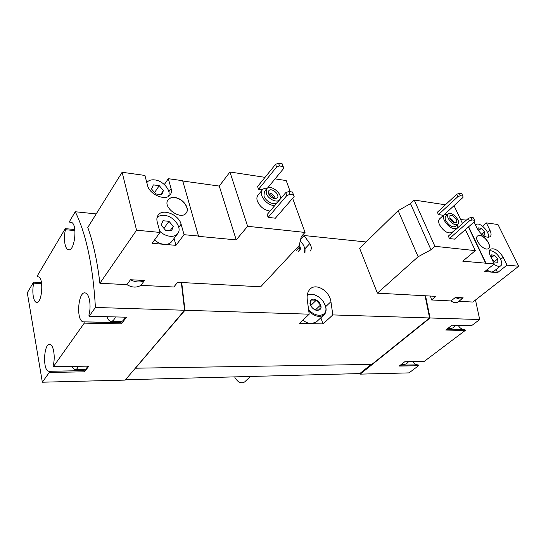 <?xml version="1.0" encoding="UTF-8"?>
<svg xmlns="http://www.w3.org/2000/svg" width="546" height="546" viewBox="0 0 546 546"><rect width="100%" height="100%" fill="white"/><g stroke="black" fill="none" stroke-linecap="round" stroke-linejoin="round"><path stroke-width="0.82" d="M78.392 366.284C77.293 368.85 76.037 370.017 74.611 369.792L71.765 366.38M115.431 316.926C113.998 320.256 112.333 321.71 110.449 321.294C109.016 320.83 107.876 319.308 107.023 316.721M270.065 211.097C264.168 210.149 259.937 206.804 257.357 201.078C256.586 198.669 256.777 196.724 257.93 195.243L262.319 189.878C263.445 188.568 265.131 188.001 267.363 188.193M262.36 189.824L258.538 189.285L276.583 167.083L279.545 165.97L283.169 166.571L283.818 168.264L267.465 188.131M276.583 167.083L275.58 164.305L257.596 186.534L258.538 189.285M247.631 226.297L305.043 232.432L301.324 236.459L299.194 245.543L260.647 286.814L177.607 282.302L173.833 286.998L140.888 285.34C136.609 287.879 131.948 287.646 126.89 284.637L99.891 283.272C97.325 261.507 93.291 242.902 87.79 227.457L122.113 172.277L144.915 175.443L147.556 185.428C149.57 194.867 166.298 201.508 170.332 194.635C171.478 192.943 171.724 190.902 171.082 188.513L168.325 178.699L182.657 180.692L198.546 236.343L236.227 239.885L247.631 226.297L229.941 172.004L265.028 177.348M275.082 178.876L286.193 180.562L290.247 191.721M292.636 198.294L305.043 232.432M275.361 218.209L268.134 217.363L286.827 195.543L289.858 194.41L293.516 194.922L294.144 196.56L275.361 218.209M286.827 195.543L285.783 192.642L267.158 214.51L268.134 217.363M130.474 279.736C135.811 282.466 140.499 282.719 144.533 280.501L130.474 279.736L126.89 284.637M181.327 282.5L184.596 310.258L95.414 307.459L89.148 316.284L126.495 317.199L121.383 323.846L84.275 323.136L53.399 366.632L88.848 366.141L84.48 371.819L49.263 372.461L42.342 382.207L125.198 380.098L184.596 310.258M96.212 213.923L75.259 211.746C86.302 234.282 93.025 266.182 95.414 307.459M457.746 224.433L456.927 228.146L452.108 232.425C447.85 233.975 443.652 231.429 439.516 224.781C438.356 222.092 438.383 220.127 439.591 218.885L444.335 214.537L448.143 214.066M443.495 215.308L438.445 214.598L457.889 196.635L460.387 195.707L462.926 196.123L462.96 197.461L444.464 214.428M457.889 196.635L456.749 194.26L437.366 212.251L438.445 214.598M455.432 297.406C458.517 299.228 460.96 299.501 462.749 298.239L463.179 297.829L455.432 297.406L451.023 300.948L431.538 299.966L435.926 296.348L377.402 293.161L359.63 248.314L398.157 210.64L410.503 203.631L414.202 200.041L434.896 246.307L475.32 250.628L462.769 261.179L494.232 263.923L484.793 271.539L497.583 272.625L507.022 265.131L518.7 266.23L472.891 302.047L458.852 301.344M453.61 206.04L454.272 206.142L462.51 223.546M465.383 229.627L475.32 250.628M414.202 200.041L445.399 204.791M454.525 239.134L449.447 238.547L469.485 220.864L472.037 219.929L474.583 220.284L474.576 221.574L454.525 239.134M469.485 220.864L468.311 218.407L448.334 236.118L449.447 238.547M377.402 293.161L418.127 256.75L430.985 249.788L434.896 246.307M474.058 222.031L477.265 228.692C481.586 235.517 485.858 238.22 490.083 236.8C491.414 235.497 491.386 233.347 490.001 230.364L486.343 222.898L482.493 226.221M486.343 222.898L497.966 224.515L518.7 266.23M460.619 219.553L466.373 220.12M479.859 235.408L477.586 235.947C473.218 239.1 484.691 252.156 488.547 248.403C492.014 246.007 485.128 235.756 479.859 235.408M465.404 219.99L465.738 220.686M468.639 226.774L485.96 263.145M507.022 265.131L503.194 257.309C498.887 250.457 494.608 247.754 490.369 249.201C488.963 250.546 488.977 252.812 490.41 255.999L494.232 263.923M425.546 295.782L430.064 317.977L360.217 374.133L359.78 373.58L125.491 379.75M475.498 300.013L479.695 319.533L430.064 317.977M430.507 296.048L431.538 299.966M451.023 300.948C453.835 302.962 456.251 303.248 458.271 301.801L462.749 298.239M408.524 361.684C407.139 363.609 405.48 364.496 403.535 364.339L401.378 364.373M455.746 325.259C454.006 327.682 451.904 328.726 449.426 328.399L447.925 328.371M42.342 382.207L27.3 292.758L33.593 282.132L41.441 282.514M38.541 276.883L37.531 276.829L37.346 275.785L65.254 228.644L74.795 229.511M71.751 222.522L69.854 222.338L69.635 221.253L75.259 211.746M181.702 282.521L184.971 310.271L135.456 368.031M425.075 295.755L429.586 317.963L332.814 314.919L330.944 301.685C329.388 290.554 315.861 282.808 310.06 289.121C307.521 291.823 306.627 295.666 307.384 300.655L309.2 314.175L184.971 310.271M366.113 241.974L304.074 235.524L300.682 239.175M310.108 251.174C311.786 249.235 311.684 246.71 309.8 243.591L304.074 235.524M429.586 317.963L371.86 364.4L135.667 368.202M309.2 314.175L299.529 323.396L323.027 323.928L332.814 314.919M479.695 319.533L471.601 325.648L452.068 325.17L445.748 330.05L465.274 330.426L424.16 361.466L404.791 361.739L399.181 366.079L418.523 365.724L409.029 372.891L360.217 374.133M372.044 364.257L359.937 373.996M371.171 364.414L359.78 373.58M323.027 323.928L320.85 317.779M325 304.675L326.01 308.224C326.344 311.002 325.709 313.172 324.099 314.749L316.366 321.956L311.404 323.662C308.551 323.546 305.726 322.379 302.928 320.154M465.274 330.426L464.885 329.552L446.86 329.19M418.523 365.724L418.181 364.885L417.594 364.858C415.724 364.619 414.148 363.54 412.858 361.623M463.97 329.538L463.568 329.484C461.336 329.061 459.548 327.668 458.21 325.32M429.586 318.161L360.169 373.99M84.275 323.136L84.029 321.915L83.067 321.833C75.689 320.229 78.31 289.96 85.572 293.045C89.496 293.98 91.448 306.599 88.896 315.049L89.148 316.284M69.854 222.338L71.451 222.365C77.982 224.42 74.461 252.975 68.114 249.672C64.715 248.614 63.302 237.674 65.472 229.73L65.254 228.644M37.531 276.829L38.479 276.863C44.151 278.105 41.865 304.743 36.309 302.307C33.197 301.631 31.777 290.684 33.77 283.169L33.593 282.132M49.263 372.461L49.058 371.3L48.649 371.253C42.349 370.4 43.844 342.281 50.068 344.471C53.597 344.963 55.508 357.507 53.187 365.458L53.399 366.632M184.548 310.312L135.626 368.031M418.181 364.885L400.327 365.192M49.058 371.3L84.261 370.686L82.248 369.662M84.261 370.686L84.48 371.819M87.694 366.154C86.589 368.7 85.312 369.86 83.859 369.635L75.437 369.778M41.612 283.545L33.77 283.169M74.925 230.576L65.472 229.73M125.211 317.165C123.765 320.468 122.086 321.915 120.168 321.498L111.664 321.321M120.4 322.645L118.373 321.457M84.029 321.915L121.11 322.659L121.383 323.846M398.157 210.64L418.127 256.75M410.503 203.631L430.985 249.788M465.178 220.188L465.513 220.891M468.407 226.979L485.722 263.336M497.583 272.625L496.082 269.499M486.609 270.072L491.236 272.085L493.591 271.485L500.641 265.854C504.736 263.131 496.758 251.085 490.731 250.791L489.421 250.846M456.749 194.26L459.247 193.332L461.779 193.755L462.926 196.123M459.247 193.332L460.387 195.707M468.311 218.407L470.85 217.465L473.396 217.827L474.583 220.284M470.85 217.465L472.037 219.929M448.239 218.455C447.338 216.4 447.345 214.906 448.259 213.964C451.487 210.572 461.575 221.451 457.862 224.338C454.641 225.498 451.433 223.532 448.239 218.455M449.904 218.68L449.918 215.725C452.04 213.493 458.667 220.652 456.231 222.543C454.115 223.314 451.999 222.024 449.904 218.68M457.862 224.338L455.432 226.494C452.204 227.662 449.003 225.71 445.829 220.639C444.935 218.591 444.949 217.096 445.864 216.155L448.259 213.964M456.927 228.146C452.682 229.682 448.464 227.109 444.294 220.434C443.12 217.738 443.134 215.772 444.335 214.537M488.493 248.45C491.83 245.966 484.964 235.852 479.743 235.503L477.525 235.995M488.288 237.435C490.083 233.579 482.896 224.413 477.77 223.983L475.252 224.508M482.2 234.814L484.671 235.121L484.609 231.9L481.354 228.276L478.132 227.853L478.153 230.282M493.652 264.387L498.293 266.434L500.641 265.854M491.789 258.852L494.594 261.978L497.829 262.292L497.72 258.893L494.389 255.194L491.161 254.859L491.229 257.692M494.307 261.657L497.72 258.893M491.257 257.753L494.389 255.194M481.695 234.391L484.609 231.9M478.467 230.76L481.354 228.276M449.651 218.059C451.644 219.035 453.043 220.543 453.849 222.591M178.795 227.348L181.115 224.235L184.057 234.691L198.758 236.077M184.057 234.691L175.948 245.338L174.065 238.452M122.113 172.277L136.568 230.214L160.019 232.425L152.116 243.318L175.948 245.338M136.568 230.214L99.891 283.272M144.533 280.501L140.888 285.34M164.326 184.528L168.325 178.699M182.746 181.006L219.267 186.077L229.941 172.004M174.788 197.522C171.731 197.195 169.492 197.973 168.066 199.843C162.121 207.289 181.122 220.898 186.254 212.933C190.185 208.258 182.678 198.205 174.788 197.522M181.115 224.235C178.911 214.619 162.51 208.067 158.081 215.213C156.845 217.021 156.552 219.212 157.193 221.778L160.019 232.425M219.267 186.077L236.227 239.885M154.518 240.008C157.48 242.54 160.688 243.987 164.148 244.342C167.554 244.56 170.086 243.625 171.744 241.537L177.757 233.531C182.521 227.9 173.792 216.045 164.462 215.383C161.268 215.076 158.79 215.827 157.03 217.622M168.468 196.348C171.56 190.752 163.274 180.787 154.839 179.914C151.153 179.477 148.478 180.385 146.813 182.617M155.76 193.953L161.718 194.697L163.431 190.554L159.255 185.674L153.324 184.889L151.549 189.025L155.76 193.953M159.691 231.19C162.817 234.159 166.298 235.858 170.134 236.295C173.56 236.541 176.099 235.619 177.757 233.531M165.534 230.235L171.587 230.821L173.287 226.365L169.001 221.342L162.967 220.714L161.2 225.157L165.534 230.235M170.106 230.678L173.287 226.365M163.909 228.337L169.001 221.342M160.661 194.567L163.431 190.554M154.566 192.554L159.255 185.674M275.58 164.305L278.542 163.193L282.159 163.793L283.818 168.264M282.159 163.793L283.169 166.571M278.542 163.193L279.545 165.97M285.783 192.642L288.807 191.516L292.465 192.035L294.144 196.56M292.465 192.035L293.516 194.922M288.807 191.516L289.858 194.41M186.2 213.001C190.028 208.292 182.528 198.341 174.686 197.659C171.676 197.338 169.451 198.089 168.018 199.918M266.195 193.318L266.605 188.861C270.557 183.476 284.097 194.956 279.491 199.775C276.945 203.303 267.895 198.949 266.195 193.318M268.571 193.646L268.837 190.704C271.437 187.169 280.337 194.717 277.313 197.877C274.119 199.481 271.205 198.068 268.571 193.646M279.491 199.775L277.231 202.43C274.672 205.965 265.649 201.638 263.964 196.021L264.38 191.564L266.605 188.861M274.556 205.822C268.646 204.839 264.38 201.474 261.773 195.721C260.988 193.304 261.165 191.359 262.319 189.878M280.023 198.908L280.118 199.297M268.359 192.806C271.935 193.291 274.256 195.256 275.334 198.71M268.871 194.349C271.191 194.888 272.816 196.267 273.737 198.471M299.283 245.161C300.921 248.116 300.709 250.177 298.642 251.337M296.485 250.286L299.727 246.833L298.826 251.051M300.252 241.018C302.805 243.557 304.334 246.26 304.839 249.126L304.504 252.88M304.211 246.826L305.057 249.706L304.955 252.9M250.3 376.61L244.901 381.709C243.12 383.169 240.936 383.162 238.356 381.702L235.401 378.59L234.732 377.006M310.244 304.538L309.944 303.385C310.531 298.362 313.465 297.795 318.755 301.692C322.427 307.145 321.737 310.06 316.687 310.421C313.684 309.582 311.534 307.623 310.244 304.538M310.305 304.682L311.186 299.986L316.27 300.211L320.488 305.091L319.669 309.794L315.95 310.08L316.687 310.421M307.214 295.639C308.736 294.41 310.694 294.001 313.097 294.403C319.888 296.369 324.119 300.791 325.805 307.664C327.484 316.707 315.39 318.12 308.647 309.391M307.33 294.799L312.544 294.171L316.038 295.331M324.099 314.749C319.806 317.738 314.728 316.571 308.872 311.254M315.335 309.991L320.488 305.091M310.694 305.583L316.27 300.211M309.8 243.591L304.873 248.799M330.944 301.685L325.682 306.64M503.194 257.309L500.682 259.33M490.001 230.364L487.571 232.425M168.857 191.701L171.082 188.513M417.594 364.858L400.375 365.158M463.568 329.484L446.915 329.149M83.825 370.645L48.649 371.253M37.155 302.334L36.309 302.307M69.322 249.768L68.114 249.672M120.086 322.577L83.067 321.833M304.839 249.126L305.057 249.706M310.189 303.979L309.944 303.385M313.097 294.403L312.544 294.171M325.805 307.664L326.01 308.224"/></g></svg>
